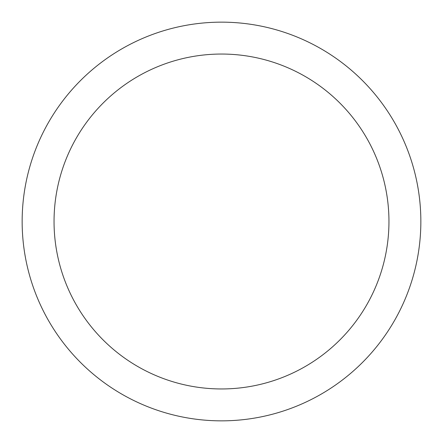 <?xml version="1.0" encoding="UTF-8"?>
<svg xmlns="http://www.w3.org/2000/svg" width="443" height="443" viewBox="0 0 443 443"><rect width="100%" height="100%" fill="white"/><g stroke="black" fill="none" stroke-linecap="round" stroke-linejoin="round"><path stroke-width="0.66" d="M420.85 221.5A199.35 199.35 0 0 0 221.5 22.15A199.35 199.35 0 0 0 22.15 221.5A199.35 199.35 0 0 0 221.5 420.85A199.35 199.35 0 0 0 420.85 221.5M388.954 221.5A167.454 167.454 0 0 0 221.5 54.046A167.454 167.454 0 0 0 54.046 221.5A167.454 167.454 0 0 0 221.5 388.954A167.454 167.454 0 0 0 388.954 221.5"/></g></svg>
